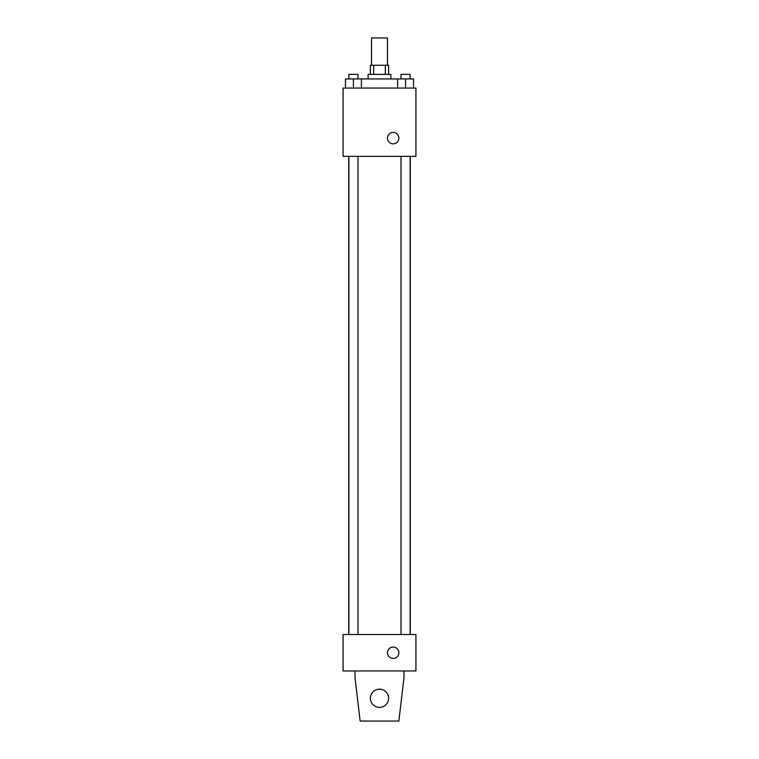 <?xml version="1.0" encoding="UTF-8"?>
<svg xmlns="http://www.w3.org/2000/svg" width="759" height="759" viewBox="0 0 759 759"><rect width="100%" height="100%" fill="white"/><g stroke="black" fill="none" stroke-linecap="round" stroke-linejoin="round"><path stroke-width="1.14" d="M387.469 65.274L387.469 37.95L371.531 37.95L371.531 65.274M373.656 74.382L373.656 65.274L370.392 65.274L370.392 74.382M373.656 65.274L388.608 65.274L388.608 74.382M385.344 74.382L385.344 65.274M368.115 78.936L368.115 74.382L390.885 74.382L390.885 78.936M397.583 88.044L397.583 78.936L345.478 78.936L345.478 88.044M343.068 88.044L415.932 88.044L415.932 156.354L343.068 156.354L343.068 88.044M393.162 143.831A5.692 5.692 0 0 1 388.228 135.292A5.692 5.692 0 0 1 398.096 135.292A5.692 5.692 0 0 1 393.162 143.831M343.068 634.524L415.932 634.524L415.932 670.956L343.068 670.956L343.068 634.524M387.469 652.74A5.692 5.692 0 0 1 396.008 647.806A5.692 5.692 0 0 1 396.008 657.673A5.692 5.692 0 0 1 387.469 652.74M403.978 670.956L403.978 677.787L398.854 721.05L360.146 721.05L355.022 677.787L355.022 670.956M370.392 698.28A9.108 9.108 0 0 1 384.054 690.396A9.108 9.108 0 0 1 384.054 706.164A9.108 9.108 0 0 1 370.392 698.28M397.583 78.936L413.522 78.936L413.522 88.044L413.522 78.936M405.553 88.044L405.553 78.936M410.107 78.936L410.107 74.382L400.999 74.382L400.999 78.936M353.447 88.044L353.447 78.936M361.417 88.044L361.417 78.936L361.417 88.044M358.001 78.936L358.001 74.382L348.893 74.382L348.893 78.936M410.287 634.524L410.287 156.354M348.713 634.524L348.713 156.354M400.999 156.354L400.999 634.524M410.107 156.354L410.107 634.524M358.001 634.524L358.001 156.354M348.893 634.524L348.893 156.354"/></g></svg>
